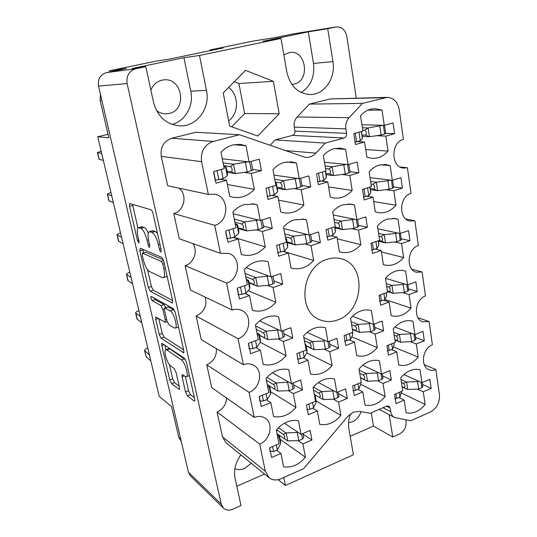 <?xml version="1.0" encoding="UTF-8"?>
<svg xmlns="http://www.w3.org/2000/svg" width="537" height="537" viewBox="0 0 537 537"><rect width="100%" height="100%" fill="white"/><g stroke="black" fill="none" stroke-linecap="round" stroke-linejoin="round"><path stroke-width="0.81" d="M232.79 144.97C228.279 146.171 224.345 148.601 220.982 152.266L224.244 168.658L213.659 171.525L216.022 183.191L226.56 180.271L229.762 196.374L232.514 197.139C240.885 198.562 248.154 195.965 254.316 189.353L251.276 173.417L261.425 170.605L259.277 159.174L249.081 161.939L245.986 145.722L239.925 144.332L232.79 144.97M284.127 162.476C279.884 163.678 276.172 166.061 272.984 169.618L275.877 185.379L265.929 188.239L268.023 199.455L277.931 196.549L280.777 212.041L283.093 212.699C291.02 214.115 297.954 211.565 303.888 205.047L301.19 189.715L310.748 186.91L308.849 175.908L299.25 178.667L296.505 163.073L291.531 161.859L284.127 162.476M294.43 219.781C290.289 221.096 286.657 223.533 283.543 227.091L286.335 242.288L276.615 245.396L278.643 256.203L288.315 253.048L291.061 267.99C299.532 270.218 307.057 267.695 313.635 260.438L311.03 245.644L320.367 242.603L318.535 231.991L309.158 234.984L306.513 219.948L304.358 219.331L294.43 219.781M313.957 328.396C310.003 329.893 306.533 332.423 303.553 335.981L306.15 350.131L296.874 353.675L298.76 363.744L307.99 360.152L310.547 374.074C318.622 375.638 325.811 372.792 332.121 365.522L329.691 351.728L338.619 348.258L336.907 338.364L327.946 341.794L325.482 327.778C321.757 326.751 317.917 326.959 313.957 328.396M323.22 379.901C319.354 381.485 315.957 384.056 313.037 387.607L315.548 401.273L306.479 405.012L308.298 414.732L317.327 410.959L319.797 424.405C327.684 425.673 334.719 422.673 340.894 415.41L338.552 402.079L347.285 398.42L345.633 388.855L336.86 392.473L334.477 378.934C330.846 378.055 327.093 378.377 323.22 379.901M244.402 204.543C239.999 205.859 236.159 208.349 232.877 212.014L236.018 227.802L225.701 230.937L227.977 242.16L238.247 238.978L241.335 254.491C250.383 256.867 258.371 254.323 265.291 246.859L262.358 231.507L272.266 228.433L270.198 217.418L260.25 220.445L257.27 204.825L254.733 204.114L244.402 204.543M255.585 261.922C251.296 263.352 247.544 265.896 244.335 269.561L247.362 284.764L237.294 288.147L239.489 298.961L249.51 295.538L252.484 310.487C261.304 312.5 269.097 309.768 275.87 302.297L273.044 287.49L282.71 284.187L280.723 273.561L271.01 276.823L268.138 261.774C264.07 260.512 259.888 260.566 255.585 261.922M266.365 317.233C262.177 318.756 258.512 321.354 255.377 325.013L258.297 339.673L248.463 343.284L250.578 353.715L260.364 350.064L263.237 364.482C271.836 366.153 279.448 363.247 286.073 355.776L283.348 341.492L292.793 337.968L290.873 327.718L281.381 331.201L278.616 316.682C274.649 315.588 270.567 315.776 266.365 317.233M276.77 370.59C272.675 372.201 269.097 374.839 266.023 378.491L268.842 392.641L259.243 396.454L261.277 406.516L270.836 402.663L273.608 416.578C281.999 417.927 289.443 414.866 295.927 407.395L293.296 393.601L302.526 389.882L300.673 379.981L291.396 383.673L288.725 369.657C284.852 368.724 280.871 369.033 276.77 370.59M409.986 370.658C406.502 372.141 403.421 374.558 400.75 377.907L402.737 390.876L394.574 394.366L396.017 403.602L404.146 400.078L406.106 412.859C413.134 414.114 419.478 411.315 425.143 404.462L423.284 391.788L431.164 388.379L429.862 379.283L421.948 382.666L420.068 369.805C416.833 368.953 413.477 369.234 409.986 370.658M402.663 321.817C399.112 323.22 395.97 325.597 393.238 328.953L395.292 342.358L386.955 345.674L388.452 355.212L396.756 351.863L398.776 365.066C405.959 366.596 412.429 363.932 418.202 357.071L416.289 343.982L424.324 340.74L422.981 331.356L414.906 334.564L412.96 321.274C409.657 320.287 406.227 320.468 402.663 321.817M395.098 271.333C391.466 272.655 388.258 274.991 385.479 278.354L387.6 292.209L379.088 295.337L380.632 305.204L389.11 302.036L391.204 315.682C398.541 317.501 405.153 314.977 411.033 308.124L409.053 294.598L417.262 291.537L415.866 281.838L407.63 284.858L405.616 271.125L404.71 270.849C401.595 270.017 398.387 270.178 395.098 271.333M387.271 219.123C383.559 220.351 380.283 222.654 377.451 226.01L379.646 240.348L370.946 243.268L372.544 253.477L381.21 250.511L383.371 264.627L384.317 264.916C391.527 266.513 397.964 264.05 403.623 257.532L401.575 243.55L409.959 240.683L408.516 230.655L400.105 233.481L398.024 219.277L395.373 218.539L387.271 219.123M379.176 165.094C375.383 166.235 372.034 168.484 369.141 171.84L371.416 186.688L362.522 189.386L364.173 199.952L373.027 197.207L375.269 211.813L378.102 212.598C384.861 213.565 390.815 211.108 395.964 205.215L393.843 190.756L402.408 188.098L400.917 177.727L392.319 180.338L390.171 165.644L385.479 164.47L379.176 165.094M368.731 361.582C365.053 363.093 361.817 365.563 359.018 369.006L361.253 382.411L352.641 385.969L354.266 395.501L362.844 391.916L365.046 405.113C372.503 406.449 379.189 403.596 385.11 396.561L383.022 383.472L391.325 379.995L389.855 370.611L381.518 374.054L379.397 360.763C375.967 359.864 372.409 360.132 368.731 361.582M360.481 311.084C356.729 312.507 353.42 314.944 350.56 318.394L352.876 332.255L344.076 335.625L345.754 345.492L354.521 342.089L356.803 355.736C364.422 357.36 371.255 354.648 377.296 347.607L375.135 334.081L383.613 330.785L382.096 321.086L373.577 324.341L371.382 310.601C367.872 309.56 364.24 309.721 360.481 311.084M286.805 422.082C282.811 423.78 279.307 426.452 276.3 430.103L279.018 443.757L269.641 447.771L271.608 457.484L280.945 453.436L283.623 466.875C291.819 467.928 299.089 464.72 305.439 457.256L302.895 443.931L311.923 440.018L310.131 430.459L301.069 434.332L298.485 420.8C294.706 420.015 290.812 420.444 286.805 422.082M343.109 204.745C339.183 205.986 335.732 208.329 332.752 211.786L335.236 226.648L326.033 229.588L327.832 240.167L336.994 237.179L339.438 251.799L340.478 252.122C348.137 253.813 354.923 251.316 360.851 244.637L358.535 230.158L367.395 227.272L365.764 216.881L356.87 219.727L354.521 205.013L351.446 204.174L343.109 204.745M333.96 148.715C329.94 149.85 326.415 152.146 323.368 155.596L325.939 171.001L316.521 173.706L318.387 184.668L327.765 181.915L330.295 197.059L333.591 197.952C340.68 198.898 346.882 196.394 352.191 190.44L349.795 175.445L358.857 172.78L357.172 162.026L348.07 164.637L345.64 149.393L340.109 148.084L333.96 148.715M367.993 110.139L382.035 110.119L375.021 108.608L370.785 109.159C366.912 110.192 363.495 112.394 360.535 115.75L362.891 131.122L353.796 133.585L355.507 144.527L364.563 142.016L357.347 141.607M185.513 359.683L169.846 348.882L168.732 348.688L165.94 349.681M166.832 349.956L165.732 349.748C164.872 350.413 164.805 352.4 165.524 355.709C166.806 360.602 168.464 363.979 170.491 365.838L174.129 368.456L176.029 372.316L179.465 387.311L179.392 389.426L171.618 383.707L169.779 379.928L161.805 345.526L161.879 343.277L184.439 358.26L186.46 362.294L194.696 398.917L194.595 401.079L194.052 400.958L187.48 395.903L185.52 391.923L182.063 376.706L182.157 374.49L185.171 376.41L186.5 376.672C189.037 375.725 184.862 361.898 181.439 359.924L166.832 349.956L169.846 348.882M150.79 298.028L152.078 300.613L160.959 305.634L162.879 309.44L165.262 319.877L165.154 322.301L155.817 316.978L155.73 319.34L159.227 334.423L161.066 338.156L183.674 352.836L183.802 350.46L175.29 312.608L173.263 308.634L151.092 296.337L150.79 298.028M154.132 298.028L155.126 299.612L152.078 300.613M269.091 477.729L226.043 442.824L222.486 436.876L265.325 471.285L269.091 477.729C272.501 480.293 276.454 480.635 280.945 478.762L303.673 468.613L347.707 416.457L353.386 412.161L359.615 411.355L370.087 413.282L386.781 406.066L388.862 406.073L390.144 408.013L386.566 406.16M337.578 319.971C363.811 311.668 367.019 264.741 341.324 258.814C336.739 257.545 332.02 257.706 327.181 259.297C301.559 266.399 296.511 311.883 320.119 319.877C325.744 322.119 331.564 322.153 337.578 319.971M156.529 110.602C159.294 112.71 162.342 113.79 165.665 113.851L169.074 113.468C187.494 110.065 182.546 77.449 163.751 79.872L161.979 80.141C156.744 81.443 153.045 84.765 150.877 90.109M291.839 84.403L294.061 84.101C310.48 81.094 306.338 49.699 289.685 52.451L283.838 54.848M228.681 87.377C239.093 94.921 238.999 113.629 228.655 120.845M348.553 422.794L352.285 421.86C356.494 419.874 359.414 416.464 361.059 411.624M234.891 468.714C237.945 469.969 241.194 469.882 244.63 468.445L251.249 463.263M240.912 454.886C235.515 462.364 233.568 470.137 235.065 478.198L240.992 505.525L232.796 509.23C229.104 510.754 225.963 510.372 223.379 508.076L190.467 475.936L188.44 472.258L98.533 86.081C97.593 79.114 100.251 74.616 106.501 72.602L126.396 68.474L109.481 70.783L156.535 61.043L168.262 59.332L223.157 47.954L209.967 49.988L252.511 41.188L275.81 37.469L292.86 33.938L336.196 26.944L327.711 28.709L332.947 61.587C335.873 77.744 324.657 94.472 310.668 94.539C298.29 93.921 290.349 86.437 286.839 72.079L280.985 38.456L199.495 55.459L206.47 90.364C210.544 108.373 196.522 127.047 179.519 125.866C166.235 124.45 157.576 116.63 153.548 102.406L145.789 66.662L135.834 68.736C129.041 70.951 126.135 75.892 127.115 83.577L221.244 504.142L223.379 508.076M278.159 479.682L285.409 485.475L353.413 454.765L348.862 428.62C348.063 423.78 348.634 418.833 350.574 413.779M261.425 170.605L252.712 169.437M310.748 186.91L301.955 185.554M320.367 242.603L311.561 240.294M338.619 348.258L329.799 344.251M347.285 398.42L338.464 393.641M272.266 228.433L263.499 226.171M282.71 284.187L273.91 280.911M292.793 337.968L283.952 333.752M302.526 389.882L293.658 384.787M431.164 388.379L422.451 384.438M424.324 340.74L415.571 337.431M417.262 291.537L408.462 288.893M409.959 240.683L401.126 238.75M402.408 188.098L393.54 186.93M391.325 379.995L382.552 375.887M383.613 330.785L374.819 327.375M311.923 440.018L303.036 434.111M367.395 227.272L358.562 225.399M358.857 172.78L350.01 171.773M382.035 110.119L384.264 125.336L393.05 122.953L394.594 133.693L385.7 133.337M150.192 291.168L172.384 302.989L172.538 300.378L163.738 261.23L161.704 257.324L140.244 248.215L139.862 250.88L148.346 287.49L150.192 291.168L153.253 290.181L172.558 300.465M158.395 244.657L159.435 249.296C159.925 251.081 160.476 251.987 161.087 252.028L161.214 250.014L153.032 213.625C152.481 211.497 151.803 210.215 150.998 209.786L129.699 203.543L129.558 206.45L137.432 240.408L138.902 242.946L138.989 241.039L137.975 236.663C136.915 231.628 137.056 228.648 138.418 227.722L140.922 228.366C143.312 229.809 145.352 233.756 147.044 240.214L148.071 244.704C148.541 246.416 149.058 247.288 149.622 247.335L149.729 245.375L148.702 240.865C147.635 235.716 147.816 232.662 149.252 231.689L151.971 232.367C154.515 233.89 156.656 237.985 158.395 244.657L159.912 244.201M350.205 436.319L373.457 426.083L392.748 437.004L399.629 433.903C404.28 431.245 406.428 427.17 406.079 421.686L405.797 419.847M356.286 98.083L346.781 36.321C345.278 29.824 341.747 26.702 336.196 26.944M285.409 485.475L283.811 477.487M392.748 437.004L389.191 414.671M279.18 113.763L273.38 81.315L245.523 70.367L223.211 92.901L229.675 126.094L257.767 136.009L279.18 113.763L244.624 113.542L238.945 83.537L273.38 81.315M382.995 407.704L390.741 411.758C391.211 414.436 392.453 416.343 394.473 417.471L410.765 420.76L430.432 411.973C436.856 408.321 439.863 402.609 439.441 394.843L435.876 369.557C433.46 370.55 431.157 370.604 428.982 369.718C420.015 366.61 422.478 348.231 432.379 344.788L429.103 321.549L422.794 321.784C412.96 319.079 414.98 299.297 425.492 295.968L422.102 271.964L416.517 272.266C405.744 270.124 407.167 248.725 418.377 245.53L414.873 220.72L410.147 221.069C398.373 219.68 399.018 196.428 411.02 193.38L407.395 167.719L403.683 168.094C390.862 167.678 390.513 142.312 403.408 139.445L399.186 109.535C397.649 101.862 393.634 97.801 387.157 97.358L362.462 103.386L349.097 117.663C346.385 120.771 345.311 124.503 345.868 128.86L346.58 133.357C346.754 135.713 345.888 137.271 343.989 138.022L292.578 135.371L275.239 139.922L270.01 145.399M292.578 135.371C294.343 134.686 295.128 133.283 294.947 131.156L346.58 133.357M345.868 128.86L294.236 127.094L294.947 131.156M294.236 127.094C293.672 123.161 294.638 119.791 297.136 116.992L349.097 117.663M384.854 97.674L330.289 98.936L309.44 104.104L297.136 116.992M330.289 98.936L387.157 97.358M222.486 436.876L217.062 412.007L259.733 444.099C270.225 440.139 273.83 423.492 265.298 418.242C262.036 416.128 258.351 415.853 254.243 417.417L249.081 392.352L206.765 364.804L211.746 387.647L254.243 417.417M226.607 398.058C226.144 404.576 222.962 409.221 217.062 412.007M216.337 348.614C216.841 356.159 213.645 361.555 206.765 364.804M196.126 316.045L238.039 338.713L243.389 364.704L201.274 339.646L196.126 316.045C204.235 312.125 207.269 305.822 205.228 297.136M238.039 338.713C250.188 334.927 252.799 314.971 241.67 310.413C238.67 309.05 235.495 308.929 232.138 310.037L190.454 290.054L185.131 265.661C193.87 263.224 198.227 250.886 192.917 243.603M185.131 265.661L226.587 283.08C239.858 279.394 241.509 257.116 228.695 253.383L220.465 253.323L179.271 238.784L173.766 213.558C184.339 211.014 187.735 194.709 179.016 188.172M173.766 213.558L214.706 225.339C229.359 221.754 229.534 196.549 214.787 194.199L208.349 194.434L167.698 185.755L161.281 156.354C160.187 147.232 163.671 141.191 171.753 138.244L213.189 141.446C204.349 144.755 200.489 151.501 201.603 161.691L161.281 156.354M343.989 138.022L325.294 143.104L315.91 153.139C312.876 156.267 309.359 157.69 305.372 157.408L239.502 134.74L195.857 132.263L171.753 138.244M199.495 55.459L183.936 57.707L132.055 68.501L145.789 66.662M327.711 28.709L308.265 31.831L262.882 41.275L280.985 38.456M264.54 474.043L236.81 486.247M108.044 134.317L97.761 136.767L159.214 396.333L171.592 406.643L178.761 437.36L180.727 439.138M101.842 100.278L100.117 100.338L108.857 137.794L97.761 136.767M100.117 100.338L100.419 94.176M109.743 71.931L109.481 70.783M181.264 441.441L178.761 437.36M209.967 49.988L210.101 50.659M411.872 269.245L422.102 271.964M405.918 219.069L414.873 220.72M400.159 167.02L407.395 167.719M309.44 104.104L362.462 103.386M275.239 139.922L325.294 143.104M239.502 134.74L213.189 141.446M208.349 194.434L201.603 161.691M220.465 253.323L214.706 225.339M232.138 310.037L226.587 283.08M243.389 364.704C247.168 363.354 250.651 363.562 253.833 365.341C263.539 370.362 260.317 388.479 249.081 392.352M265.325 471.285L259.733 444.099M390.741 411.758L390.144 408.013M424.243 364.697L435.876 369.557M417.994 317.729L429.103 321.549M394.594 133.693L385.848 136.116L388.036 151.092C383.438 156.301 378.055 158.73 371.893 158.368L366.885 157.14L364.563 142.016M231.689 126.806L244.624 113.542M238.945 83.537L234.26 81.745M373.457 426.083L371.255 412.778M301.183 92.512C310.842 86.115 314.944 76.422 313.494 63.44L332.947 61.587M308.265 31.831L313.494 63.44M183.936 57.707L190.789 91.183C193.991 105.601 185.339 121.1 172.129 124.43M157.489 233.434L155.26 231.4L151.971 232.367M149.454 231.628L152.521 230.729L155.26 231.4M148.266 233.132C146.816 229.896 145.433 227.997 144.124 227.44L140.922 228.366M138.586 227.675L141.593 226.809L144.124 227.44M132.525 204.315L137.928 228.118M147.534 269.735L151.407 286.51L153.253 290.181M142.842 249.316L143.614 252.759M162.778 264.13L161.369 261.405L142.506 253.169L142.224 255.028L143.278 259.579C144.896 265.748 146.883 269.675 149.252 271.353L162.221 277.616L163.349 277.696C164.698 276.763 164.872 273.85 163.866 268.956L162.778 264.13L164.282 263.66M142.312 253.155L145.628 252.222L163.322 259.827M166.336 276.743L167.108 276.213M183.667 349.876L164.067 337.108L161.066 338.156M158.818 318.636L162.221 333.39L164.067 337.108M165.765 307.567L164.074 304.6L155.126 299.612M174.142 327.939L175.29 328.094C178.056 327.201 173.78 312.487 170.289 310.91L164.698 307.923L164.577 310.42L166.967 320.898L168.913 324.764L174.142 327.939M174.84 311.118L173.471 309.842L170.289 310.91M164.778 307.896L168.229 306.916L173.471 309.842M185.339 376.524L188.561 390.768L190.521 394.735L194.421 397.695M169.47 364.804L172.713 378.84L174.552 382.613L179.197 386.137M164.933 345.143L165.98 349.661M365.71 149.514L388.036 151.092M385.848 136.116L376.524 135.7M384.264 125.336L361.918 124.765M327.765 181.915L321.428 181.029M328.604 186.93L352.191 190.44M349.795 175.445L341.955 174.491M348.07 164.637L324.482 162.248M334.464 148.581L345.64 149.393M336.994 237.179L331.248 235.783M337.276 238.837L360.851 244.637M358.535 230.158L351.688 228.648M356.87 219.727L333.289 214.975M348.278 203.919L354.521 205.013M280.945 453.436L276.582 450.221M280.16 439.333L305.439 457.256M302.895 443.931L298.122 440.655M301.069 434.332L284.435 423.23M354.521 342.089L349.352 339.867M351.755 336.827L377.296 347.607M375.135 334.081L369.261 331.732M373.577 324.341L352.507 316.259M362.844 391.916L357.843 389.338M360.723 384.297L385.11 396.561M383.022 383.472L377.43 380.78M381.518 374.054L362.67 365.267M373.027 197.207L366.704 196.22M373.698 201.59L395.964 205.215M393.843 190.756L386.063 189.675M392.319 180.338L370.027 177.646M380.652 164.731L390.171 165.644M381.21 250.511L375.363 249.067M381.431 251.987L403.623 257.532M401.575 243.55L394.635 241.972M400.105 233.481L377.88 228.809M392.634 218.277L398.024 219.277M389.11 302.036L383.579 300.19M384.982 299.478L411.033 308.124M409.053 294.598L402.636 292.611M407.63 284.858L385.485 278.341M403.79 270.628L405.616 271.125M396.756 351.863L391.439 349.654M393.379 346.909L418.202 357.071M416.289 343.982L410.241 341.633M414.906 334.564L394.896 327.08M404.146 400.078L398.998 397.541M401.233 392.923L425.143 404.462M423.284 391.788L417.517 389.117M421.948 382.666L403.891 374.558M270.836 402.663L266.372 399.797M270.702 391.788L295.927 407.395M293.296 393.601L288.342 390.668M291.396 383.673L272.454 372.785M260.364 350.064L255.76 347.58M248.967 348.721L252.88 348.647L256.834 347.184L260.351 342.331L286.073 355.776M283.348 341.492L278.166 338.928M281.381 331.201L259.68 320.904M249.51 295.538L244.697 293.484M248.06 290.698L275.87 302.297M273.044 287.49L267.513 285.355M271.01 276.823L246.08 267.721M238.247 238.978L233.092 237.408M233.608 237.253L265.291 246.859M262.358 231.507L256.277 229.856M260.25 220.445L233.226 213.766M252.142 203.731L257.27 204.825M317.327 410.959L312.628 408.14M316.266 401.099L340.894 415.41M338.552 402.079L333.343 399.166M336.86 392.473L318.454 382.512M307.99 360.152L303.15 357.696M306.728 352.977L332.121 365.522M329.691 351.728L324.247 349.171M327.946 341.794L307.13 332.39M288.315 253.048L282.965 251.437M283.335 251.316L313.635 260.438M311.03 245.644L304.741 243.932M309.158 234.984L283.818 228.601M302.15 218.975L306.513 219.948M277.931 196.549L272.051 195.455M278.596 200.153L303.888 205.047M301.19 189.715L294.041 188.547M299.25 178.667L273.991 175.116M286.443 161.979L296.505 163.073M226.56 180.271L220.741 179.284M227.406 184.52L254.316 189.353M251.276 173.417L244.14 172.39M249.081 161.939L222.278 158.764M233.796 144.735L245.986 145.722M279.502 436.071L280.576 441.474L280.529 443.911L278.965 436.044L279.502 436.071L277.139 434.299M269.843 451.389L273.608 451.503L277.381 449.872L280.529 443.911M150.816 360.871L146.232 356.91L144.581 350.641M277.032 433.789L287.617 440.837L298.827 440.649L302.506 439.065L303.707 437.648M278.441 427.741L286.08 432.983L298.163 432.399M149.393 354.85L144.56 350.54C144.56 349.701 145.634 348.862 147.776 348.023M277.884 438.044L278.965 436.044M277.226 434.742L278.992 435.984M284.073 438.729C285.221 437.595 284.925 436.125 283.207 434.312L286.08 432.983M280.408 440.649L280.576 441.474M277.381 449.872L276.387 444.884M298.827 440.649L297.317 432.762M276.602 429.734L283.207 434.312M362.253 136.391L369.322 136.727L381.102 135.055L385.727 133.538M354.762 142.184L360.3 140.788L362.468 138.613L361.502 131.498M362.374 127.746L367.986 127.92L383.089 125.302M369.322 136.727L365.569 135.163C366.899 133.398 366.643 131.746 364.818 130.209L367.986 127.92M362.347 136.995L362.475 137.848M360.3 140.788L358.971 132.183M381.102 135.055L379.793 126.195M362.743 130.135L364.818 130.209M362.039 135.002L365.569 135.163M326.113 174.646L333.49 175.572L345.257 174.069L350.097 172.337M317.481 181.922L323.73 180.358L326.395 177.64L325.523 171.115M325.107 166L332.034 166.752L346.372 164.47M333.49 175.572L329.752 173.914C331.027 172.202 330.752 170.544 328.933 168.954L332.034 166.752M326.288 175.686L326.422 176.498M323.73 180.358L322.328 172.035M345.257 174.069L343.828 165.195M325.536 168.564L328.933 168.954M325.912 173.438L329.752 173.914M335.028 227.957L342.405 229.621L354.011 228.406L358.729 226.46M326.785 236.871L332.96 235.226L335.464 231.863L334.833 226.775M334.068 219.64L340.995 221.096L354.48 219.244M342.405 229.621L338.713 227.889C339.981 226.312 339.713 224.721 337.921 223.097L340.995 221.096M335.336 229.816L335.484 230.675M332.96 235.226L331.705 227.775M354.011 228.406L352.628 219.834M334.524 222.365L337.921 223.097M334.873 227.023L338.713 227.889M352.42 329.517L359.34 332.343L370.644 331.651L374.094 330.315L375.128 329.315M344.492 341.203L350.493 339.424L352.695 334.893L352.487 332.41M351.104 321.65L358.025 324.375L369.349 323.643L370.557 323.187M359.34 332.343L355.742 330.483C356.998 329.161 356.749 327.664 354.997 325.999L358.025 324.375M352.534 332.678L352.695 333.625M350.493 339.424L349.5 333.551M370.644 331.651L369.349 323.643M351.607 324.643L354.997 325.999M352.353 329.1L355.742 330.483M360.488 377.8L367.395 381.189L378.545 380.733L381.928 379.33L382.928 378.229M352.93 390.768L355.346 390.379L358.823 388.936L360.891 383.881L360.877 382.566M359.213 370.181L366.12 373.483L377.303 372.987L378.33 372.564M367.395 381.189L363.838 379.27C365.093 378.068 364.851 376.618 363.119 374.933L366.12 373.483M358.823 388.936L357.951 383.774M378.545 380.733L377.303 372.987M359.736 373.302L363.119 374.933M360.455 377.612L363.838 379.27M370.456 189.689L377.511 190.695L389.124 189.313L393.634 187.588M363.294 197.079L368.778 195.582L370.785 192.783L370.053 187.098M370.617 181.472L376.215 182.184L387.862 180.754L390.117 180.07M377.511 190.695L373.806 189.058C375.121 187.433 374.88 185.836 373.074 184.272L376.215 182.184M370.664 191.065L370.805 191.964M368.778 195.582L367.583 187.849M389.124 189.313L387.862 180.754M371.007 183.996L373.074 184.272M370.282 188.561L373.806 189.058M378.384 241.241L385.418 242.872L396.883 241.757L401.287 239.838M371.544 250.108L376.967 248.524L378.853 245.094L378.317 240.798M378.585 233.42L384.17 234.642L395.662 233.481L397.373 232.91M385.418 242.872L381.76 241.167C383.076 239.67 382.841 238.126 381.055 236.535L384.17 234.642M378.706 243.328L378.853 244.268M376.967 248.524L375.9 241.61M396.883 241.757L395.662 233.481M378.994 236.079L381.055 236.535M379.068 240.542L381.76 241.167M387.506 291.578L393.071 293.343L404.381 292.477L407.724 291.235L408.684 290.376M379.538 301.371L384.881 299.706L386.647 295.712L386.298 292.692M386.298 283.684L391.869 285.375L403.2 284.469L404.583 283.966M393.071 293.343L389.466 291.571C390.768 290.195 390.54 288.698 388.781 287.094L391.869 285.375M386.486 293.88L386.633 294.86M384.881 299.706L383.935 293.558M404.381 292.477L403.2 284.469M386.721 286.456L388.781 287.094M387.405 290.92L389.466 291.571M394.93 339.988L400.481 342.183L411.644 341.552L414.913 340.243L415.839 339.283M387.284 350.95L392.54 349.211L394.185 344.694L394.017 342.868L394.165 343.821M393.762 332.343L399.313 334.477L410.496 333.806L411.657 333.349M400.481 342.183L396.917 340.357C398.212 339.095 397.998 337.652 396.252 336.021L399.313 334.477M392.54 349.211L391.701 343.787M411.644 341.552L410.496 333.806M394.198 335.222L396.252 336.021M394.863 339.545L396.917 340.357M402.126 386.875L407.758 389.479L418.665 389.077L421.881 387.694L422.773 386.647M394.789 398.931L399.951 397.125L401.475 391.419M400.991 379.471L406.522 382.015L417.558 381.572L418.565 381.142M407.657 389.479L404.133 387.6C405.422 386.445 405.213 385.049 403.488 383.405L406.522 382.015M399.951 397.125L399.219 392.386M418.665 389.077L417.558 381.572M401.448 382.451L403.488 383.405M402.085 386.64L404.133 387.6M269.574 386.043L270.688 391.641L270.614 394.004L268.997 385.855L269.574 386.043L267.238 384.586M259.572 400.944L263.425 400.978L267.292 399.427L270.614 394.004M141.808 322.824L137.056 319.025L135.626 313.031M269.601 386.177L277.871 391.07L289.228 390.634L292.98 389.13L294.236 387.828M266.956 377.43L276.28 382.948L288.637 382.082M140.352 316.649L135.606 312.943C135.639 312.198 136.747 311.426 138.922 310.628M267.856 387.674L268.997 385.855M267.265 384.734L269.024 385.808M274.279 389.023C275.427 387.768 275.125 386.244 273.38 384.452L276.28 382.948M270.527 390.849L270.688 391.641M267.292 399.427L266.144 393.708M289.228 390.634L287.657 382.472M266.379 380.256L273.38 384.452M259.304 334.256L260.452 340.049L260.351 342.331L258.68 333.893L259.311 334.296M259.546 335.383L267.775 339.559L279.28 338.86L283.127 337.437L284.429 336.263M132.572 283.791L127.913 280.623L126.45 274.461M255.565 325.972L266.13 331.148L278.817 329.98M131.068 277.454L126.43 274.387C126.484 273.736 127.625 273.038 129.847 272.286M257.465 335.518L258.68 333.893M256.961 332.967L258.706 333.853M267.775 339.559L264.144 337.572C265.291 336.189 264.976 334.618 263.217 332.846L266.13 331.148M260.304 339.303L260.452 340.049M256.834 347.184L255.538 340.686M279.28 338.86L277.663 330.409M256.243 329.382L263.217 332.846M259.512 335.222L264.144 337.572M248.658 280.616L249.853 286.617L249.725 288.805L247.987 280.066L248.678 280.723M249.128 282.945L257.324 286.208L268.983 285.228L272.917 283.892L274.279 282.851M238.005 294.618L241.952 294.417L246 293.041L249.725 288.805M123.087 243.731L118.536 241.227L117.026 234.891M245.12 273.514L255.619 277.495L268.722 275.991M121.543 237.226L117.012 234.83C117.1 234.286 118.274 233.662 120.536 232.957M246.705 281.475L247.987 280.066M246.282 279.347L248.02 280.025M257.324 286.208L253.652 284.295C254.793 282.777 254.471 281.14 252.685 279.394L255.619 277.495M249.712 285.912L249.853 286.617M246 293.041L244.536 285.718M268.983 285.228L267.305 276.468M245.758 276.716L252.685 279.394M249.04 282.462L253.652 284.295M237.629 225.016L238.864 231.239L238.703 233.333L236.904 224.265L237.663 225.204M238.354 228.648L246.49 230.917L258.31 229.635L263.754 227.5M226.674 238.509L230.615 238.173L234.77 236.891L238.703 233.333M113.347 202.603L108.91 200.798L107.36 194.28M234.307 219.183L244.724 221.888L258.418 219.989M111.77 195.924L107.353 194.233C107.467 193.797 108.675 193.253 110.978 192.595M235.548 225.439L236.904 224.265M235.219 223.768L236.945 224.238M246.49 230.917L242.771 229.077C243.912 227.413 243.576 225.721 241.771 224.003L244.724 221.888M238.73 230.581L238.864 231.239M234.77 236.891L233.125 228.681M258.31 229.635L256.565 220.553M234.897 222.17L241.771 224.003M238.18 227.809L242.771 229.077M306.775 409.55L309.889 409.281L313.541 407.758L316.199 402.394L315.152 394.668L314.232 394.131M315.232 395.084L323.059 399.521L334.283 399.139L337.84 397.662L338.954 396.427M313.447 387.11L321.636 391.668L333.853 390.849M314.42 395.165L314.776 394.467L315.152 394.668M314.239 394.165L314.776 394.467M319.495 397.514C320.69 396.319 320.421 394.843 318.689 393.097L321.636 391.668M316.058 399.602L316.226 400.501M313.541 407.758L312.568 402.502M334.283 399.139L332.886 391.245M313.507 390.184L318.689 393.097M306.218 345.976L314.044 349.735L325.415 349.104L329.053 347.701L330.208 346.58M297.317 359.052L300.478 358.729L304.211 357.286L307.057 352.413L305.976 344.653M303.835 337.545L312.574 341.606L323.972 340.941L325.1 340.505M305.184 344.888L305.56 344.264L305.969 344.593M305.023 344.009L305.56 344.264M314.044 349.735L310.44 347.788C311.635 346.472 311.359 344.949 309.607 343.224L312.574 341.606M306.916 349.768L307.077 350.627M304.211 357.286L303.103 351.292M325.415 349.104L323.972 340.941M304.432 340.78L309.607 343.224M306.177 345.747L310.44 347.788M287.275 242.717L295.061 244.899L306.741 243.731L311.789 241.623M277.441 252.625L284.55 250.92L287.751 247.262L286.657 239.341M284.798 233.91L293.484 236.193L306.922 234.421M285.731 238.992L286.147 238.529L286.617 239.126M285.617 238.381L286.147 238.529M295.061 244.899L291.369 243.093C292.571 241.509 292.269 239.878 290.477 238.2L293.484 236.193M287.664 244.825L287.805 245.597M284.55 250.92L283.147 243.308M306.741 243.731L305.191 234.978M285.328 236.817L290.477 238.2M287.127 241.912L291.369 243.093M277.307 188.359L285.06 189.668L296.901 188.192L302.089 186.326M266.99 196.495L274.185 194.83L277.582 191.843L276.474 183.849M274.769 179.351L283.429 180.647L297.659 178.445M275.474 183.171L275.917 182.795L276.421 183.547M275.387 182.714L275.917 182.795M285.06 189.668L281.321 187.937C282.522 186.211 282.214 184.52 280.395 182.862L283.429 180.647M277.522 189.527L277.649 190.252M274.185 194.83L272.608 186.319M296.901 188.192L295.296 179.123M275.273 182.07L280.395 182.862M277.099 187.232L281.321 187.937M226.184 167.349L227.466 173.807L227.279 175.794L225.412 166.389L226.238 167.618M227.198 172.377L235.26 173.585L247.235 171.974L252.84 170.101M214.948 180.284L223.11 178.633L227.279 175.794M103.352 160.362L99.036 159.294L97.439 152.589M223.097 162.892L233.42 164.215L248.121 161.825M101.721 153.501L97.432 152.555L101.171 151.172M223.976 167.316L225.412 166.389M223.741 166.128L225.453 166.363M235.26 173.585L231.494 171.827C232.628 170.007 232.279 168.249 230.454 166.557L233.42 164.215M227.346 173.196L227.466 173.807M223.11 178.633L221.278 169.464M247.235 171.974L245.429 162.55M223.647 165.638L230.454 166.557M226.95 171.155L231.494 171.827M127.115 83.577L98.533 86.081M188.44 472.258L221.244 504.142M335.847 27.011L292.531 33.999M106.501 72.602L135.834 68.736M284.516 150.474L315.91 153.139M190.789 91.183L206.47 90.364M153.414 230.742L150.138 231.702M149.481 244.281L148.071 244.704M148.474 239.791L147.044 240.214M142.392 226.822L139.211 227.742M138.754 240.019L137.432 240.408M132.726 205.57L129.558 206.45M160.952 248.839L159.435 249.296M172.599 302.74L171.981 302.949M151.407 286.51L148.346 287.49M142.97 249.947L139.862 250.88M163.61 260.714L161.369 261.405M145.628 252.222L142.506 253.169M165.369 268.487L163.866 268.956M183.902 352.507L183.198 352.755M162.221 333.39L159.227 334.423M158.462 318.421L155.73 319.34M166.631 319.414L165.262 319.877M164.382 308.936L162.879 309.44M164.074 304.6L160.959 305.634M168.229 306.916L165.081 307.97M188.561 390.768L185.52 391.923M184.379 375.846L182.063 376.706M184.547 358.797L181.439 359.924M179.6 389.063L178.915 389.318M174.552 382.613L171.618 383.707M172.713 378.84L169.779 379.928M164.235 344.673L161.805 345.526M194.824 400.656L194.052 400.958M190.521 394.735L187.48 395.903M146.232 356.91L144.815 350.976M287.725 440.837L286.181 432.983M273.608 451.503L272.601 446.502M270.239 451.617L269.641 448.67M302.506 439.065L301.559 434.124M369.429 136.713L368.093 127.9M362.448 138.633L361.361 131.538M356.642 141.802L355.293 133.176M384.667 134.069L383.384 125.309M333.598 175.559L332.141 166.739M326.375 177.66L325.288 171.182M319.938 181.466L318.522 173.129M348.949 172.988L347.607 164.59M342.505 229.608L341.102 221.09M335.444 231.89L334.598 226.849M329.255 236.428L327.986 228.963M357.615 227.238L356.4 219.633M359.441 332.336L358.132 324.368M352.681 334.934L352.272 332.49M346.942 340.794L345.949 334.907M374.094 330.315L373.114 324.16M367.496 381.189L366.227 373.477M360.871 383.928L360.663 382.659M355.346 390.379L354.474 385.21M381.928 379.33L381.055 373.833M377.612 190.682L376.323 182.171M370.785 192.783L369.912 187.138M365.194 196.69L363.985 188.943M392.614 188.239L391.439 180.231M385.526 242.865L384.277 234.629M378.84 245.127L378.182 240.845M373.463 249.718L372.383 242.791M400.293 240.596L399.226 233.3M393.178 293.33L391.97 285.369M386.627 295.746L386.163 292.739M381.451 300.975L380.491 294.82M407.724 291.235L406.751 284.603M400.582 342.176L399.414 334.47M394.171 344.734L393.889 342.921M389.177 350.56L388.332 345.13M414.913 340.243L414.034 334.236M407.758 389.479L406.623 382.008M401.468 392.164L401.361 391.466M396.662 398.548L395.917 393.796M421.881 387.694L421.082 382.277M137.304 319.408L135.854 313.319M277.971 391.064L276.38 382.941M263.425 400.978L262.271 395.252M260.009 401.166L259.243 397.387M292.98 389.13L291.906 383.472M128.155 280.952L126.665 274.702M267.882 339.552L266.231 331.141M252.88 348.647L251.571 342.143M249.416 348.909L248.47 344.244M283.127 337.437L281.905 331.007M118.764 241.496L117.241 235.085M257.431 286.201L255.726 277.488M241.952 294.417L240.469 287.08M238.441 294.753L237.3 289.134M272.917 283.892L271.541 276.649M109.125 200.999L107.561 194.428M246.597 230.91L244.832 221.875M230.615 238.173L228.957 229.943M227.057 238.596L225.708 231.95M262.338 228.393L260.794 220.277M323.16 399.515L321.737 391.661M316.199 402.394L314.749 394.514M309.889 409.281L308.909 404.012M337.84 397.662L336.921 392.453M314.145 349.728L312.675 341.606M307.03 352.46L305.533 344.311M300.478 358.729L299.357 352.728M329.053 347.701L328.006 341.767M295.169 244.892L293.591 236.186M287.725 247.295L286.12 238.556M280.643 252.189L279.22 244.563M310.547 242.496L309.218 234.964M285.167 189.655L283.536 180.633M277.548 191.87L275.89 182.822M270.178 195.998L268.594 187.473M300.794 187.057L299.317 178.646M99.238 159.435L97.627 152.683M235.367 173.572L233.535 164.194M218.854 179.801L217.002 170.618M215.243 180.311L213.672 172.578M251.363 170.84L249.638 161.785M379.176 409.355L394.473 417.471M166.584 276.669L163.349 277.696M167.161 321.616L165.154 322.301M178.459 326.999L175.29 328.094M189.447 375.571L186.5 376.672M303.741 437.803L302.928 433.54M385.734 133.599L384.519 125.269M350.111 172.411L348.835 164.423M358.743 226.554L357.615 219.492M375.148 329.45L374.289 324.066M382.955 378.377L382.216 373.765M393.648 187.668L392.567 180.264M401.3 239.938L400.34 233.4M408.697 290.497L407.865 284.778M415.86 339.431L415.135 334.47M422.794 386.808L422.176 382.572M294.263 387.969L293.303 382.915M284.456 336.384L283.335 330.483M274.3 282.952L273.004 276.159M263.768 227.581L262.291 219.821M338.981 396.581L338.162 391.936M330.228 346.714L329.275 341.284M311.809 241.717L310.547 234.541M302.103 186.393L300.673 178.257M252.846 170.162L251.175 161.369"/></g></svg>
